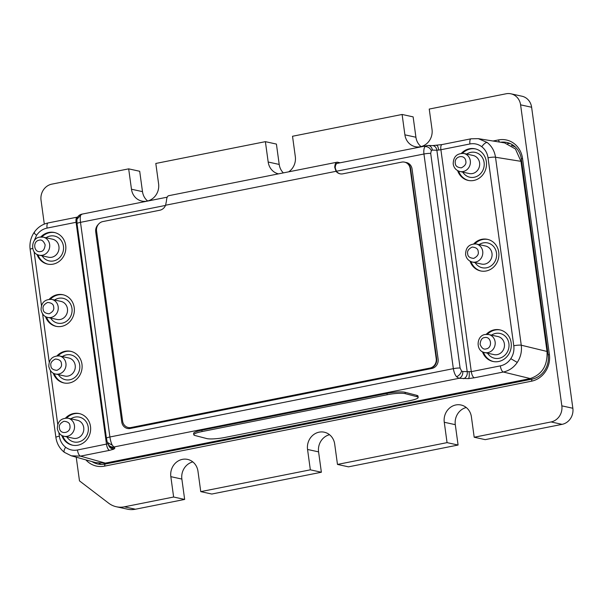<?xml version="1.0" encoding="UTF-8"?>
<svg xmlns="http://www.w3.org/2000/svg" width="603" height="603" viewBox="0 0 603 603"><rect width="100%" height="100%" fill="white"/><g stroke="black" fill="none" stroke-linecap="round" stroke-linejoin="round"><path stroke-width="0.9" d="M59.426 427.979C60.127 435.336 71.237 433.127 69.94 425.884C69.873 423.148 67.86 421.618 63.91 421.271C60.255 423.125 58.762 425.364 59.426 427.979M465.802 161.144C465.101 153.788 453.991 155.989 455.28 163.232C455.348 165.968 457.36 167.506 461.318 167.845C464.973 165.991 466.466 163.76 465.802 161.144M486.116 348.903C492.945 347.878 491.309 335.924 484.571 337.59C482.038 337.763 480.546 339.994 480.086 344.29C481.669 348.187 483.674 349.725 486.116 348.903M39.105 240.213C32.283 241.245 33.911 253.2 40.657 251.534C43.182 251.361 44.682 249.122 45.142 244.826C43.559 240.936 41.547 239.399 39.105 240.213M55.536 374.018L64.815 376.046A9.241 8.465 -77.7 0 0 68.026 376.068A9.241 8.465 -77.7 0 0 75.202 365.343A9.241 8.465 -77.7 0 0 68.765 357.986L59.486 355.958A9.241 8.465 102.3 0 1 65.923 363.315A9.241 8.465 102.3 0 1 55.536 374.018C52.152 373.37 49.913 370.868 48.82 366.503C48.896 359.282 52.453 355.77 59.486 355.958M47.788 317.434L57.066 319.462A9.241 8.465 -77.7 0 0 60.277 319.492A9.241 8.465 -77.7 0 0 67.453 308.759A9.241 8.465 -77.7 0 0 61.009 301.41L51.737 299.382A9.241 8.465 102.3 0 1 58.174 306.731A9.241 8.465 102.3 0 1 47.788 317.434C44.403 316.794 42.165 314.291 41.072 309.927C41.147 302.706 44.697 299.186 51.737 299.382M481.601 264.069A9.241 8.465 -77.7 0 0 491.988 253.366A9.241 8.465 -77.7 0 0 485.551 246.016L476.272 243.989A9.241 8.465 102.3 0 1 482.709 251.338A9.241 8.465 102.3 0 1 472.322 262.041L481.601 264.069M64.061 436.255L73.34 438.283A9.241 8.465 -77.7 0 0 76.558 438.306A9.241 8.465 -77.7 0 0 83.727 427.58A9.241 8.465 -77.7 0 0 77.29 420.231L68.011 418.203A9.241 8.465 102.3 0 1 74.448 425.552A9.241 8.465 102.3 0 1 64.061 436.255C60.677 435.615 58.438 433.105 57.345 428.748C57.421 421.527 60.978 418.007 68.011 418.203M469.202 173.536A9.241 8.465 -77.7 0 0 479.589 162.84A9.241 8.465 -77.7 0 0 473.144 155.484L463.873 153.456A9.241 8.465 102.3 0 1 470.31 160.813A9.241 8.465 102.3 0 1 459.923 171.508L469.202 173.536M494 354.602A9.241 8.465 -77.7 0 0 497.219 354.624A9.241 8.465 -77.7 0 0 504.387 343.898A9.241 8.465 -77.7 0 0 497.95 336.542L488.671 334.514A9.241 8.465 102.3 0 1 495.199 343.612A9.241 8.465 102.3 0 1 487.94 352.597A9.241 8.465 102.3 0 1 484.729 352.574L494 354.602M39.263 255.197L48.542 257.225A9.241 8.465 -77.7 0 0 51.752 257.247A9.241 8.465 -77.7 0 0 59.011 248.263A9.241 8.465 -77.7 0 0 52.484 239.172L43.205 237.145A9.241 8.465 102.3 0 1 49.732 246.235A9.241 8.465 102.3 0 1 42.474 255.22A9.241 8.465 102.3 0 1 39.263 255.197C30.029 253.923 30.753 238.064 39.783 237.115L43.205 237.145A9.241 8.465 102.3 0 0 39.994 237.115M473.822 243.823A16.168 14.819 102.3 0 1 487.48 239.346A16.168 14.819 102.3 0 1 498.749 252.212A16.168 14.819 102.3 0 1 480.576 270.935A16.168 14.819 102.3 0 1 470.031 261.167M487.933 239.451A16.168 14.819 -77.7 0 0 474.93 243.808M461.423 153.29A16.168 14.819 102.3 0 1 475.081 148.813A16.168 14.819 102.3 0 1 486.35 161.679A16.168 14.819 102.3 0 1 468.177 180.41A16.168 14.819 102.3 0 1 457.632 170.641M475.526 148.918A16.168 14.819 -77.7 0 0 462.531 153.275M486.229 334.348A16.168 14.819 102.3 0 1 499.879 329.871A16.168 14.819 102.3 0 1 511.148 342.738A16.168 14.819 102.3 0 1 492.975 361.468A16.168 14.819 102.3 0 1 482.43 351.7M500.332 329.977A16.168 14.819 -77.7 0 0 487.337 334.333M40.763 236.979A16.168 14.819 102.3 0 1 54.421 232.502A16.168 14.819 102.3 0 1 65.689 245.368A16.168 14.819 102.3 0 1 47.509 264.091A16.168 14.819 102.3 0 1 36.971 254.323M54.865 232.607A16.168 14.819 -77.7 0 0 41.871 236.964M49.288 299.216A16.168 14.819 102.3 0 1 62.946 294.739A16.168 14.819 102.3 0 1 74.214 307.605A16.168 14.819 102.3 0 1 56.041 326.329A16.168 14.819 102.3 0 1 45.496 316.567M63.39 294.844A16.168 14.819 -77.7 0 0 50.396 299.201M57.036 355.8A16.168 14.819 102.3 0 1 70.694 351.315A16.168 14.819 102.3 0 1 81.963 364.189A16.168 14.819 102.3 0 1 63.79 382.913A16.168 14.819 102.3 0 1 53.245 373.144M71.146 351.421A16.168 14.819 -77.7 0 0 58.144 355.785M65.561 418.037A16.168 14.819 102.3 0 1 79.219 413.56A16.168 14.819 102.3 0 1 90.488 426.427A16.168 14.819 102.3 0 1 72.315 445.15A16.168 14.819 102.3 0 1 61.77 435.389M79.671 413.666A16.168 14.819 -77.7 0 0 66.669 418.022M479.099 244.607A12.708 11.645 102.3 0 1 496.495 253.034A12.708 11.645 102.3 0 1 489.086 267.001A12.708 11.645 102.3 0 1 475.149 262.659M466.699 154.074A12.708 11.645 102.3 0 1 484.096 162.508A12.708 11.645 102.3 0 1 476.687 176.468A12.708 11.645 102.3 0 1 462.75 172.126M491.498 335.132A12.708 11.645 102.3 0 1 508.902 343.567A12.708 11.645 102.3 0 1 501.485 357.526A12.708 11.645 102.3 0 1 487.556 353.185M46.032 237.763A12.708 11.645 102.3 0 1 50.162 236.044A12.708 11.645 102.3 0 1 63.436 246.19A12.708 11.645 102.3 0 1 53.577 260.941A12.708 11.645 102.3 0 1 42.089 255.815M54.564 300A12.708 11.645 102.3 0 1 58.687 298.281A12.708 11.645 102.3 0 1 71.961 308.427A12.708 11.645 102.3 0 1 62.101 323.178A12.708 11.645 102.3 0 1 50.614 318.052M62.313 356.577A12.708 11.645 102.3 0 1 66.443 354.865A12.708 11.645 102.3 0 1 79.709 365.011A12.708 11.645 102.3 0 1 69.85 379.762A12.708 11.645 102.3 0 1 58.363 374.636M70.837 418.821A12.708 11.645 102.3 0 1 74.968 417.103A12.708 11.645 102.3 0 1 88.242 427.248A12.708 11.645 102.3 0 1 78.375 441.999A12.708 11.645 102.3 0 1 66.888 436.874M110.326 463.036L108.156 462.561L105.276 463.096L95.696 462.629L71.282 455.793L64.378 452.333C59.637 448.564 56.81 443.604 55.898 437.446L55.898 437.446A5.774 0.859 -7.8 0 1 59.358 436.165C60.059 440.816 62.147 444.509 65.621 447.245C69.172 449.876 73.114 450.795 77.455 449.996A5.774 2.148 78.7 0 0 80.455 456.139L71.32 455.8M108.156 462.561L527.527 379.129L529.69 379.604M487.141 142.459C485.573 142.519 483.779 143.944 481.767 146.717C478.239 144.094 474.297 143.175 469.933 143.966A5.774 2.148 78.7 0 1 471.064 138.796L478.345 138.652L487.141 142.459C491.769 146.114 494.558 151.044 495.508 157.24L520.977 161.34L547.027 351.511C547.69 365.516 542.097 374.531 530.241 378.556L527.527 379.129M106.497 438.358A5.774 0.859 -7.8 0 1 106.437 438.26A5.774 0.859 -7.8 0 1 109.897 436.987C110.477 440.605 111.276 443.356 112.316 445.233L113.861 446.981L458.966 378.322L468.478 378.609L474.297 377.795L503.324 372.021L530.241 378.556M418.18 397.445L418 396.088A13.861 2.284 172.6 0 0 416.877 395.364L405.065 392.289A13.861 2.284 172.6 0 0 386.99 393.375L201.899 430.195A13.861 2.284 172.6 0 0 193.608 433.406L193.782 434.763A13.861 2.284 172.6 0 0 194.905 435.487L206.723 438.562A13.861 2.284 172.6 0 0 224.798 437.476L409.889 400.656A13.861 2.284 172.6 0 0 418.18 397.445A13.861 2.284 172.6 0 0 417.05 396.721L405.239 393.646A13.861 2.284 172.6 0 0 387.164 394.731L202.073 431.552A13.861 2.284 172.6 0 0 193.782 434.763M81.978 214.231L80.779 215.03C80.184 216.341 80.086 218.776 80.493 222.341A5.774 0.859 172.2 0 0 77.033 223.615L106.437 438.26L107.304 442.368L112.316 445.233M515.331 147.011A23.102 21.165 -77.7 0 0 511.382 145.504M99.08 463.292A20.788 19.055 -77.7 0 0 101.251 464.423M510.108 143.522A20.788 19.055 -77.7 0 0 507.613 143.657M92.048 461.612A20.788 19.055 -77.7 0 0 97.837 464.024A20.788 19.055 -77.7 0 0 105.065 464.076L532.034 379.136A20.788 19.055 -77.7 0 0 548.18 355.001L521.331 159.011A20.788 19.055 -77.7 0 0 506.837 142.466A20.788 19.055 -77.7 0 0 500.58 142.24M85.882 459.885A23.102 21.165 -77.7 0 0 104.47 466.149L531.447 381.209A23.102 21.165 -77.7 0 0 549.378 354.391L522.53 158.393A23.102 21.165 -77.7 0 0 498.395 139.941L492.998 141.019M116.364 506.754L127.384 509.166A23.102 21.165 -77.7 0 0 135.419 509.226L184.654 499.435L173.626 497.023L124.399 506.822A23.102 21.165 102.3 0 1 116.364 506.754A23.102 21.165 102.3 0 1 108.615 503.151L79.483 480.885L76.234 457.18M173.626 497.023L170.837 476.656A14.902 13.65 102.3 0 1 187.586 459.403A14.902 13.65 102.3 0 1 197.972 471.26L200.761 491.626L211.781 494.038L321.369 472.239L310.341 469.827L200.761 491.626M310.341 469.827L307.553 449.461A14.902 13.65 102.3 0 1 324.301 432.208A14.902 13.65 102.3 0 1 334.688 444.064L337.476 464.431L348.496 466.843L458.084 445.037L447.057 442.632L337.476 464.431M447.057 442.632L444.268 422.258A14.902 13.65 102.3 0 1 461.016 405.005A14.902 13.65 102.3 0 1 471.403 416.861L474.192 437.235L485.211 439.64L562.094 424.346A13.861 12.701 -77.7 0 0 572.85 408.261L531.62 107.251A13.861 12.701 -77.7 0 0 521.957 96.216L510.937 93.812A13.861 12.701 102.3 0 1 520.593 104.839L561.83 405.849A13.861 12.701 102.3 0 1 551.067 421.942L474.192 437.235M421.075 146.589A14.902 13.65 102.3 0 1 415.919 137.243L404.899 134.831A14.902 13.65 102.3 0 0 415.279 146.687A14.902 13.65 102.3 0 0 432.027 129.434L429.238 109.06L506.113 93.774A13.861 12.701 102.3 0 1 510.937 93.812M404.899 134.831L402.103 114.464L413.13 116.869L415.919 137.243M288.724 171.825A14.902 13.65 102.3 0 0 295.312 156.629L292.523 136.263L402.103 114.464M278.473 173.868A14.902 13.65 102.3 0 1 268.184 162.026L265.388 141.66L276.415 144.072L279.204 164.438L268.184 162.026M147.645 200.987A14.902 13.65 102.3 0 1 142.489 191.633L131.469 189.229A14.902 13.65 102.3 0 0 141.848 201.085A14.902 13.65 102.3 0 0 158.597 183.825L155.808 163.458L265.388 141.66M131.469 189.229L128.673 168.855L139.7 171.267L142.489 191.633M44.305 224.09L41.042 200.241A13.861 12.701 102.3 0 1 51.798 184.149L128.673 168.855M283.357 172.895A14.902 13.65 102.3 0 1 279.204 164.438M184.654 499.435L181.865 479.068A14.902 13.65 102.3 0 1 192.817 461.906M321.369 472.239L318.58 451.866A14.902 13.65 102.3 0 1 329.532 434.71M458.084 445.037L455.295 424.67A14.902 13.65 102.3 0 1 466.247 407.515M547.019 351.459L521.256 345.202A5.774 0.859 172.2 0 0 513.779 345.768L488.031 157.798A5.774 0.859 -7.8 0 1 495.508 157.24L521.256 345.202C522.01 351.428 520.683 357.172 517.268 362.426C513.718 367.574 509.075 370.77 503.324 372.021A5.774 2.148 -101.3 0 1 500.332 365.878L471.297 371.652L462.727 371.538A5.774 4.538 -85.2 0 1 458.966 378.322L456.584 376.747C455.054 374.968 453.969 372.277 453.343 368.659A5.774 0.859 -7.8 0 1 460.097 368.018L430.693 153.373A5.774 0.859 172.2 0 0 423.939 154.014C423.585 150.441 423.954 147.954 425.055 146.544L427.082 145.579M469.933 143.966L440.899 149.74A5.774 2.148 -101.3 0 1 442.037 144.569L432.555 145.609A5.774 4.568 91.8 0 1 436.866 150.245L440.899 149.74L471.297 371.652A5.774 2.148 78.7 0 0 474.297 377.795M109.015 445.391L110.078 446.461A5.774 5.653 -44.7 0 0 114.917 448.044L113.861 446.981A5.774 5.653 135.3 0 1 109.015 445.391A5.774 5.653 135.3 0 1 109.007 445.376L107.304 442.368M340.243 173.852A8.088 7.409 102.3 0 1 336.504 171.41L335.215 167.905A9.241 3.437 -101.3 0 1 337.213 163.36L428.07 145.474A5.774 4.568 91.8 0 1 428.077 145.474A5.774 4.568 91.8 0 1 432.389 150.102L436.866 150.245L467.235 371.923A5.774 4.538 94.8 0 1 463.473 378.707M62.772 435.863A16.168 14.819 -77.7 0 0 72.767 445.24M54.247 373.619A16.168 14.819 -77.7 0 0 64.242 383.003M46.499 317.042A16.168 14.819 -77.7 0 0 56.494 326.427M37.974 254.805A16.168 14.819 -77.7 0 0 47.969 264.182M483.433 352.175A16.168 14.819 -77.7 0 0 493.427 361.559M458.634 171.116A16.168 14.819 -77.7 0 0 468.629 180.501M471.033 261.649A16.168 14.819 -77.7 0 0 481.028 271.026M478.345 138.652L504.583 142.881L515.422 148.956L520.977 161.34M98.244 224.52A8.088 7.409 -77.7 0 0 95.719 231.906L121.761 422.025A8.088 7.409 -77.7 0 0 127.399 428.454A8.088 7.409 -77.7 0 0 130.21 428.477L431.831 368.478A8.088 7.409 -77.7 0 0 438.11 359.094L412.068 168.983A8.088 7.409 -77.7 0 0 406.43 162.546A8.088 7.409 -77.7 0 0 405.668 162.426A8.088 7.409 -77.7 0 0 404.982 162.237L404.53 162.139A8.088 7.409 -77.7 0 0 401.719 162.117L342.828 173.83A8.088 7.409 102.3 0 1 340.017 173.807A8.088 7.409 102.3 0 1 336.052 171.312L423.939 154.014L453.343 368.659L109.897 436.987L80.493 222.341L165.508 205.427M406.43 162.546L406.43 162.546A8.088 7.409 -77.7 0 1 412.06 168.976L438.11 359.094A8.088 7.409 -77.7 0 1 431.823 368.478L130.21 428.477A8.088 7.409 102.3 0 1 127.406 428.454L127.399 428.454M335.215 167.905L334.74 167.348A10.394 3.867 -101.3 0 1 336.987 162.222L168.727 195.696A10.394 3.867 78.7 0 0 166.481 200.822L165.591 205.224A8.088 7.409 102.3 0 1 159.84 210.228L102.842 221.572A8.088 7.409 -77.7 0 0 96.563 230.957L122.605 421.067A8.088 7.409 -77.7 0 0 128.243 427.504L128.688 427.602A8.088 7.409 -77.7 0 0 131.499 427.625L430.376 368.162A8.088 7.409 -77.7 0 0 436.655 358.777L410.613 168.667A8.088 7.409 -77.7 0 0 405.668 162.426M128.243 427.504A8.088 7.409 -77.7 0 0 131.055 427.527L429.931 368.071A8.088 7.409 -77.7 0 0 436.21 358.679L410.168 168.569A8.088 7.409 -77.7 0 0 404.53 162.139M336.987 162.222A10.394 3.867 -101.3 0 1 337.62 162.237L340.115 162.78M165.591 205.224L336.052 171.312L334.74 167.348M61.416 363.647C62.079 366.262 60.586 368.501 56.931 370.348C52.974 370.008 50.969 368.471 50.901 365.742C50.23 363.127 51.73 360.888 55.378 359.034C59.335 359.373 61.348 360.911 61.416 363.647M53.667 307.063C54.33 309.678 52.838 311.917 49.182 313.771C45.225 313.432 43.212 311.894 43.145 309.158C42.481 306.543 43.974 304.311 47.629 302.457C51.587 302.796 53.599 304.334 53.667 307.063M467.687 253.765C467.016 251.149 468.516 248.911 472.164 247.057C476.121 247.403 478.134 248.933 478.202 251.67C478.865 254.285 477.372 256.524 473.717 258.378C469.76 258.039 467.755 256.501 467.687 253.765M485.46 334.492A9.241 8.465 102.3 0 1 488.671 334.514L485.249 334.484C476.219 335.441 475.488 351.293 484.729 352.574M105.276 463.096L80.455 456.139L109.482 450.366L113.824 449.167L114.917 448.044M499.435 142.052L498.395 139.941M104.47 466.149L105.065 464.076M531.447 381.209L532.034 379.136M549.378 354.391L548.18 355.001M522.53 158.393L521.331 159.011M531.62 107.251L520.593 104.839M124.399 506.822L135.419 509.226M181.865 479.068L170.837 476.656M318.58 451.866L307.553 449.461M455.295 424.67L444.268 422.258M551.067 421.942L562.094 424.346M561.83 405.849L572.85 408.261M462.727 371.538L461.574 370.996C460.767 373.656 459.109 375.571 456.584 376.747M461.574 370.996L460.097 368.018M76.883 219.386L80.779 215.03M425.055 146.544C427.731 146.521 429.841 147.848 431.371 150.516L430.693 153.373M436.542 145.451C437.416 145.233 438.147 146.785 438.728 150.094M113.824 449.167C110.809 448.911 108.902 447.109 108.118 443.755L77.455 449.996M469.119 371.938C469.458 375.383 469.247 377.606 468.478 378.609M34.522 232.502C33.512 232.449 34.198 233.376 36.587 235.283L34.009 241.102M36.587 235.283C39.248 231.416 42.738 229.019 47.064 228.092A5.774 2.148 -101.3 0 1 48.195 222.922C42.278 224.21 37.559 227.429 34.047 232.562C30.693 237.725 29.396 243.363 30.15 249.476L30.15 249.476A5.774 0.859 -7.8 0 1 32.668 248.406M64.657 452.469C63.564 451.82 63.88 450.087 65.621 447.245M517.268 362.426L510.801 358.687C513.364 354.745 514.359 350.441 513.779 345.768M500.332 365.878C504.658 364.943 508.148 362.546 510.801 358.687M34.092 251.7L41.471 305.57M42.617 313.937L49.22 362.147M50.366 370.521L57.745 424.391M58.898 432.758L59.358 436.165M48.195 222.922L77.651 217.057M109.482 450.366A5.774 2.148 -101.3 0 1 106.49 444.223L76.091 222.311A5.774 2.148 -101.3 0 1 77.222 217.148M47.064 228.092L76.867 222.145M481.767 146.717C485.249 149.469 487.337 153.162 488.031 157.798M442.037 144.569L471.064 138.796M432.389 150.102L431.371 150.516M521.128 162.478L521.821 162.629M547.878 352.845L547.155 352.687M131.499 427.625L131.055 427.527M430.376 368.162L429.931 368.071M436.655 358.777L436.21 358.679M410.613 168.667L410.168 168.569M417.05 396.721L416.877 395.364M405.239 393.646L405.065 392.289M387.164 394.731L386.99 393.375M202.073 431.552L201.899 430.195M476.272 243.989C469.24 243.793 465.682 247.305 465.606 254.526C466.285 258.446 468.523 260.948 472.322 262.041M463.873 153.456C456.833 153.268 453.283 156.78 453.207 164.001C453.886 167.913 456.124 170.415 459.923 171.508M167.212 197.173L81.601 214.208C76.86 215.52 76.92 219.62 76.89 219.288L77.033 223.615M55.898 437.446L30.15 249.476M109.965 446.333L109.542 445.858M109.527 445.851L110.078 446.461M428.077 145.474L432.555 145.609M103.814 463.3L106.279 463.843"/></g></svg>
